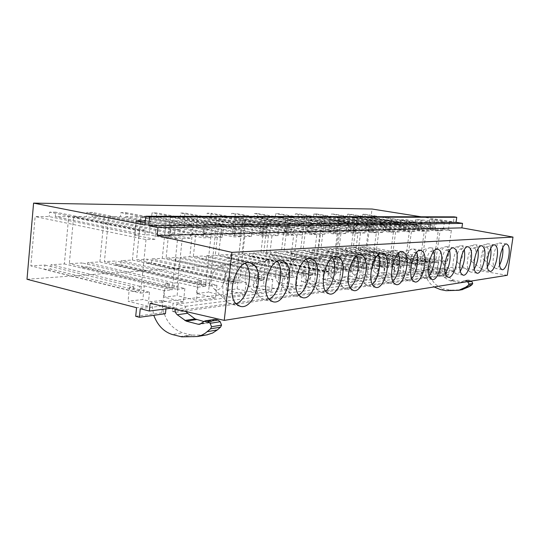 <?xml version="1.0" encoding="UTF-8"?>
<svg xmlns="http://www.w3.org/2000/svg" width="540" height="540" viewBox="0 0 540 540"><rect width="100%" height="100%" fill="white"/><g stroke="black" fill="none" stroke-linecap="round" stroke-linejoin="round"><path stroke-width="0.41" stroke-dasharray="2.7 2.03" d="M145.355 220.907L150.613 220.88L170.741 224.762L191.741 224.552L171.909 220.786L185.078 220.732L204.707 224.417L223.742 224.228L204.404 220.644L216.385 220.59L235.528 224.107L252.855 223.931L234.002 220.516L244.944 220.469L263.608 223.823L279.457 223.668L261.077 220.394L271.114 220.347L289.305 223.567L303.851 223.418L285.937 220.286L295.178 220.246L312.91 223.331L326.309 223.196L308.846 220.185L317.378 220.144L334.672 223.108L347.051 222.98L330.014 220.091L337.919 220.057L354.787 222.905L366.262 222.791L349.643 220.003L356.987 219.969L373.444 222.716L384.109 222.608L367.895 219.922L374.733 219.895L390.791 222.541L400.734 222.44L384.905 219.847L391.291 219.821L406.971 222.379L416.252 222.284L400.802 219.78L406.775 219.753L422.084 222.224L430.778 222.136L415.679 219.713L421.281 219.685L436.246 222.082L444.4 222.001L429.644 219.652L434.909 219.625L449.53 221.947L453.398 221.906L454.113 216.864M421.126 216.797L453.398 221.906M144.936 225.025L156.391 224.91L145.172 222.716M507.29 275.292L456.334 266.834L455.699 271.296L449.273 270.094L448.571 275.069L445.959 274.57L446.661 269.602L366.107 254.468L372.033 209.027M156.391 224.91L154.913 239.294L134.656 235.123L139.077 235.022L49.194 216.587L35.127 216.567L30.848 265.882L44.894 265.072L44.51 269.453L50.598 269.069L50.99 264.722L64.375 263.952L68.688 216.614L55.289 216.594L55.688 212.193L49.585 212.153L49.194 216.587M136.073 220.948L134.656 235.123M150.613 220.88L149.195 234.779L144.895 234.88L145.375 230.175L139.556 230.276L139.077 235.022M191.741 224.552L190.269 238.228L170.498 234.272L174.501 234.178L86.441 216.641L73.636 216.621L69.316 263.668L82.114 262.933L81.722 267.118L87.278 266.767L87.669 262.615L99.886 261.913L104.22 216.662L91.996 216.648L92.394 212.443L86.832 212.402L86.441 216.641M171.909 220.786L170.498 234.272M185.078 220.732L183.668 233.962L179.773 234.056L180.245 229.574L174.98 229.662L174.501 234.178M223.742 224.228L222.291 237.256L203.006 233.503L206.644 233.415L120.447 216.689L108.743 216.668L104.409 261.65L116.114 260.982L115.722 264.978L120.811 264.661L121.203 260.685L132.401 260.044L136.735 216.709L125.537 216.695L125.935 212.666L120.845 212.632L120.447 216.689M204.404 220.644L203.006 233.503M216.385 220.59L214.988 233.219L211.437 233.307L211.91 229.028L207.117 229.109L206.644 233.415M252.855 223.931L251.424 236.378L232.619 232.801L235.946 232.726L151.625 216.729L140.879 216.716L136.546 259.808L147.292 259.187L146.907 263.021L151.578 262.73L151.97 258.916L162.277 258.322L166.597 216.749L156.296 216.736L156.695 212.875L152.017 212.848L151.625 216.729M234.002 220.516L232.619 232.801M244.944 220.469L243.567 232.544L240.327 232.619L240.786 228.535L236.412 228.609L235.946 232.726M279.457 223.668L278.039 235.575L259.713 232.16L262.757 232.085L180.306 216.769L170.404 216.756L166.091 258.107L175.993 257.54L175.608 261.225L179.921 260.948L180.306 257.29L189.817 256.743L194.11 216.79L184.613 216.776L185.004 213.071L180.697 213.044L180.306 216.769M261.077 220.394L259.713 232.16M271.114 220.347L269.757 231.923L266.78 231.991L267.239 228.076L263.223 228.143L262.757 232.085M303.851 223.418L302.461 234.833L284.594 231.572L287.395 231.505L206.779 216.803L197.633 216.79L193.347 256.541L202.5 256.014L202.115 259.558L206.105 259.308L206.489 255.785L215.298 255.278L219.557 216.824L210.762 216.81L211.154 213.246L207.171 213.219L206.779 216.803M285.937 220.286L284.594 231.572M295.178 220.246L293.834 231.35L291.094 231.417L291.546 227.657L287.847 227.718L287.395 231.505M326.309 223.196L324.945 234.157L307.517 231.026L310.109 230.965L231.296 216.837L222.818 216.824L218.565 255.089L227.05 254.603L226.672 258.019L230.371 257.783L230.756 254.387L238.93 253.922L243.149 216.857L234.988 216.844L235.373 213.415L231.68 213.388L231.296 216.837M308.846 220.185L307.517 231.026M317.378 220.144L316.055 230.823L313.524 230.884L313.97 227.273L310.554 227.327L310.109 230.965M347.051 222.98L345.708 233.53L328.712 230.526L331.108 230.465L254.056 216.871L246.179 216.857L241.967 253.746L249.858 253.294L249.48 256.588L252.923 256.372L253.3 253.091L260.915 252.653L265.086 216.884L257.492 216.878L257.877 213.563L254.441 213.543L254.056 216.871M330.014 220.091L328.712 230.526M337.919 220.057L336.623 230.337L334.274 230.391L334.712 226.915L331.547 226.969L331.108 230.465M366.262 222.791L364.939 232.943L348.361 230.054L350.588 230.006L275.252 216.898L267.908 216.891L263.743 252.491L271.1 252.072L270.722 255.251L273.935 255.049L274.313 251.883L281.414 251.478L285.538 216.911L278.458 216.904L278.836 213.705L275.63 213.685L275.252 216.898M349.643 220.003L348.361 230.054M356.987 219.969L355.712 229.885L353.531 229.932L353.957 226.584L351.02 226.631L350.588 230.006M384.109 222.608L382.813 232.403L295.029 216.925L288.178 216.918L284.054 251.323L290.932 250.931L290.56 254.009L293.564 253.82L293.935 250.756L300.578 250.378L304.654 216.938L298.026 216.931L298.397 213.84L295.407 213.82L295.029 216.925M367.895 219.922L366.633 229.622M374.733 219.895L373.478 229.46L371.446 229.507L371.871 226.274L369.131 226.321L368.705 229.574M400.734 222.44L399.458 231.903L313.538 216.952L307.118 216.945L303.048 250.236L309.488 249.865L309.123 252.841L311.938 252.666L312.302 249.703L318.533 249.345L322.556 216.965L316.339 216.952L316.71 213.962L313.909 213.948L313.538 216.952M384.905 219.847L383.663 229.216M391.291 219.821L390.056 229.068L388.159 229.115L388.577 225.983L386.019 226.031L385.601 229.176M416.252 222.284L415.004 231.431L330.885 216.972L324.864 216.965L320.848 249.21L326.889 248.866L326.531 251.748L329.171 251.579L329.535 248.71L335.387 248.373L339.35 216.986L333.518 216.979L333.882 214.083L331.25 214.063L330.885 216.972M400.802 219.78L399.58 228.845M406.775 219.753L405.56 228.697L403.785 228.744L404.19 225.72L401.8 225.761L401.389 228.798M430.778 222.136L429.55 230.992L347.18 216.999L341.523 216.992L337.561 248.251L343.244 247.921L342.887 250.722L345.371 250.567L345.728 247.779L351.236 247.462L355.144 217.006L349.657 216.999L350.014 214.191L347.544 214.171L347.18 216.999M415.679 219.713L414.484 228.488M421.281 219.685L420.093 228.353L418.426 228.393L418.824 225.464L416.583 225.504L416.178 228.447M154.913 239.294L146.016 239.564L35.127 216.567M190.269 238.228L182.237 238.471L73.636 216.621M222.291 237.256L215.001 237.478L108.743 216.668M251.424 236.378L244.782 236.581L140.879 216.716M278.039 235.575L271.964 235.757L170.404 216.756M302.461 234.833L296.879 235.001L197.633 216.79M324.945 234.157L319.795 234.313L222.818 216.824M345.708 233.53L340.943 233.672L246.179 216.857M364.939 232.943L360.524 233.078L267.908 216.891M382.813 232.403L378.709 232.531L288.178 216.918M399.458 231.903L395.631 232.018L307.118 216.945M415.004 231.431L411.426 231.538L324.864 216.965M429.55 230.992L426.202 231.093L341.523 216.992M146.016 239.564L140.582 293.099L30.848 265.882M182.237 238.471L176.837 289.346L69.316 263.668M215.001 237.478L209.648 285.944L104.409 261.65M244.782 236.581L239.49 282.859L136.546 259.808M271.964 235.757L266.747 280.037L166.091 258.107M296.879 235.001L291.735 277.445L193.347 256.541M319.795 234.313L314.739 275.069L218.565 255.089M340.943 233.672L335.975 272.869L241.967 253.746M360.524 233.078L355.644 270.83L263.743 252.491M378.709 232.531L373.91 268.94L284.054 251.323M395.631 232.018L390.92 267.178L303.048 250.236M411.426 231.538L406.802 265.538L320.848 249.21M426.202 231.093L421.659 263.999L337.561 248.251M140.582 293.099L149.486 292.174L129.445 287.253L133.873 286.834L44.894 265.072M176.837 289.346L184.876 288.509L165.308 283.878L169.317 283.5L82.114 262.933M209.648 285.944L216.952 285.188L197.856 280.814L201.501 280.469L116.114 260.982M239.49 282.859L246.146 282.17L227.522 278.026L230.857 277.709L147.292 259.187M266.747 280.037L272.842 279.403L254.678 275.468L257.735 275.184L175.993 257.54M291.735 277.445L297.338 276.865L279.625 273.125L282.44 272.862L202.5 256.014M314.739 275.069L319.903 274.529L302.623 270.959L305.222 270.716L227.05 254.603M335.975 272.869L340.754 272.376L323.899 268.961L326.302 268.731L249.858 253.294M355.644 270.83L360.079 270.371L343.629 267.104L345.863 266.895L271.1 252.072M373.91 268.94L378.034 268.515L361.982 265.376L364.061 265.181L290.932 250.931M390.92 267.178L394.774 266.78L379.094 263.77L381.038 263.588L309.488 249.865M406.802 265.538L410.4 265.16L395.084 262.265L396.907 262.096L326.889 248.866M421.659 263.999L425.034 263.648L410.069 260.854L411.777 260.692L343.244 247.921M133.873 286.834L133.4 291.512L44.51 269.453M149.486 292.174L148.034 306.308L128.054 301.185L142.884 299.518L151.362 301.651L161.838 300.429L173.077 303.23L172.213 311.391L175.804 312.309L176.675 304.128L185.551 306.342L186.125 311.594M129.445 287.253L128.054 301.185M133.4 291.512L139.219 290.925L139.691 286.288L144.281 285.856L142.884 299.518M169.317 283.5L168.851 287.955L81.722 267.118M184.876 288.509L183.438 301.961L163.924 297.142L177.107 295.657L178.49 282.636L174.589 283L87.669 262.615M165.308 283.878L163.924 297.142M168.851 287.955L174.123 287.422L174.589 283M201.501 280.469L201.035 284.722L115.722 264.978M216.952 285.188L215.521 298.013L196.479 293.476L208.487 292.12L209.857 279.686L206.3 280.024L121.203 260.685M197.856 280.814L196.479 293.476M201.035 284.722L205.841 284.243L206.3 280.024M230.857 277.709L230.398 281.772L146.907 263.021M246.146 282.17L244.735 294.422L226.159 290.129L237.134 288.893L238.498 276.993L235.244 277.297L151.97 258.916M227.522 278.026L226.159 290.129M230.398 281.772L234.785 281.333L235.244 277.297M257.735 275.184L257.276 279.079L175.608 261.225M272.842 279.403L271.445 291.141L253.328 287.071L263.405 285.93L264.749 274.523L261.758 274.806L180.306 257.29M254.678 275.468L253.328 287.071M257.276 279.079L261.306 278.674L261.758 274.806M282.44 272.862L281.988 276.595L202.115 259.558M297.338 276.865L295.967 288.124L278.296 284.256L287.577 283.21L288.9 272.255L286.146 272.511L206.489 255.785M279.625 273.125L278.296 284.256M281.988 276.595L285.701 276.224L286.146 272.511M305.222 270.716L304.783 274.313L226.672 258.019M319.903 274.529L318.553 285.35L301.313 281.657L309.893 280.692L311.195 270.155L308.651 270.392L230.756 254.387M302.623 270.959L301.313 281.657M304.783 274.313L308.212 273.969L308.651 270.392M326.302 268.731L325.87 272.194L249.48 256.588M340.754 272.376L339.424 282.785L322.61 279.261L330.561 278.363L331.837 268.211L329.481 268.434L253.3 253.091M323.899 268.961L322.61 279.261M325.87 272.194L329.049 271.877L329.481 268.434M345.863 266.895L345.438 270.229L270.722 255.251M360.079 270.371L358.776 280.402L342.36 277.034L349.751 276.203L351.007 266.409L348.82 266.618L274.313 251.883M343.629 267.104L342.36 277.034M345.438 270.229L348.394 269.933L348.82 266.618M364.061 265.181L363.643 268.4L290.56 254.009M378.034 268.515L376.758 278.195L360.733 274.961L367.619 274.185L368.861 264.728L366.815 264.924L293.935 250.756M361.982 265.376L360.733 274.961M363.643 268.4L366.397 268.124L366.815 264.924M381.038 263.588L380.626 266.699L309.123 252.841M394.774 266.78L393.512 276.136L377.865 273.031L384.298 272.309L385.519 263.162L383.609 263.344L312.302 249.703M379.094 263.77L377.865 273.031M380.626 266.699L383.198 266.443L383.609 263.344M396.907 262.096L396.502 265.106L326.531 251.748M410.4 265.16L409.165 274.212L393.883 271.228L399.904 270.547L401.099 261.697L399.31 261.866L329.535 248.71M395.084 262.265L393.883 271.228M396.502 265.106L398.912 264.863L399.31 261.866M411.777 260.692L411.379 263.615L342.887 250.722M425.034 263.648L423.819 272.41L408.888 269.534L414.538 268.9L415.712 260.327L414.032 260.483L345.728 247.779M410.069 260.854L408.888 269.534M411.379 263.615L413.633 263.385L414.032 260.483M139.219 290.925L50.598 269.069M139.691 286.288L50.99 264.722M144.281 285.856L164.133 290.655L172.192 289.825L64.375 263.952M174.123 287.422L87.278 266.767M99.886 261.913L205.436 286.382L197.876 287.165L178.49 282.636M205.841 284.243L120.811 264.661M132.401 260.044L235.649 283.257L228.764 283.966L209.857 279.686M234.785 281.333L151.578 262.73M162.277 258.322L263.23 280.402L256.939 281.05L238.498 276.993M261.306 278.674L179.921 260.948M189.817 256.743L288.509 277.783L282.731 278.377L264.749 274.523M285.701 276.224L206.105 259.308M215.298 255.278L311.762 275.373L306.443 275.926L288.9 272.255M308.212 273.969L230.371 257.783M238.93 253.922L333.227 273.152L328.307 273.659L311.195 270.155M329.049 271.877L252.923 256.372M260.915 252.653L353.093 271.094L348.536 271.566L331.837 268.211M348.394 269.933L273.935 255.049M281.414 251.478L371.54 269.183L367.301 269.622L351.007 266.409M366.397 268.124L293.564 253.82M300.578 250.378L388.712 267.408L384.764 267.82L368.861 264.728M383.198 266.443L311.938 252.666M318.533 249.345L404.737 265.748L401.051 266.132L385.519 263.162M398.912 264.863L329.171 251.579M335.387 248.373L419.729 264.195L416.273 264.553L401.099 261.697M413.633 263.385L345.371 250.567M351.236 247.462L433.782 262.744L430.542 263.081L415.712 260.327M172.192 289.825L177.599 238.613L68.688 216.614M205.436 286.382L210.796 237.607L104.22 216.662M235.649 283.257L240.955 236.696L136.735 216.709M263.23 280.402L268.461 235.865L166.597 216.749M288.509 277.783L293.666 235.103L194.11 216.79M311.762 275.373L316.832 234.401L219.557 216.824M333.227 273.152L338.209 233.753L243.149 216.857M353.093 271.094L357.993 233.159L265.086 216.884M371.54 269.183L376.346 232.598L285.538 216.911M388.712 267.408L393.437 232.085L304.654 216.938M404.737 265.748L409.374 231.599L322.556 216.965M419.729 264.195L424.278 231.154L339.35 216.986M433.782 262.744L438.244 230.728L355.144 217.006M499.642 264.971C498.278 267.509 496.955 268.684 495.68 268.495L494.249 267.246C491.029 262.386 495.268 243.486 499.675 242.993L500.411 242.973L501.903 244.357L502.787 247.61M487.404 266.909C486.02 269.278 484.69 270.365 483.395 270.162L481.876 268.88C478.413 263.891 482.8 244.37 487.499 243.83L488.308 243.803L489.901 245.228L490.806 248.211M474.329 268.954C472.932 271.161 471.582 272.153 470.279 271.944L468.666 270.628C464.92 265.491 469.469 245.322 474.491 244.721L475.382 244.694L477.077 246.159L478.001 248.879M460.337 271.114C458.919 273.159 457.556 274.07 456.233 273.848L454.511 272.498C450.461 267.212 455.18 246.348 460.559 245.68L461.552 245.653L463.361 247.158L464.299 249.622M445.318 273.402C443.88 275.292 442.496 276.122 441.167 275.886L439.331 274.509C434.936 269.062 439.837 247.448 445.608 246.706L446.708 246.672L448.652 248.225L449.584 250.452M429.158 275.832C427.707 277.574 426.303 278.329 424.946 278.087L422.989 276.669C418.21 271.053 423.306 248.636 429.523 247.813L430.751 247.772L432.83 249.372L433.755 251.37M411.723 278.438L407.45 280.456L405.351 278.998C400.147 273.206 405.452 249.919 412.162 249.007L413.539 248.967L415.766 250.614L416.678 252.382M392.85 281.225L388.51 283.014L386.262 281.522C380.572 275.542 386.1 251.316 393.37 250.297L394.922 250.25L397.319 251.951L398.196 253.503M372.357 284.229L367.949 285.795L365.533 284.269C359.289 278.08 365.067 252.841 372.964 251.701L374.72 251.647L377.305 253.409L378.142 254.745M350.014 287.483L345.546 288.826L342.947 287.253C336.076 280.847 342.117 254.509 350.723 253.233L352.721 253.172L355.509 254.988L356.292 256.129M325.573 291.006L321.03 292.133L318.236 290.52C310.642 283.885 316.973 256.345 326.39 254.907L328.671 254.84L332.411 257.661M298.701 294.853L294.104 295.765L291.08 294.111C282.656 287.233 289.305 258.37 299.653 256.75L302.285 256.669L306.194 259.369M269.021 299.072L264.384 299.768L261.117 298.073C251.728 290.932 258.721 260.624 270.142 258.788L273.186 258.694L277.283 261.279M236.061 303.723L231.41 304.209L227.867 302.474C217.35 295.043 224.721 263.135 237.391 261.05L240.948 260.935L245.255 263.425M487.607 247.664L486.398 246.976C484.043 247.266 481.862 256.959 483.584 259.51L483.989 260.003C486.284 262.15 489.598 250.81 487.607 247.664M475.2 248.643L473.904 247.934C471.393 248.251 469.139 258.248 470.981 260.881L471.4 261.367C473.864 263.648 477.353 251.897 475.2 248.643M461.957 249.683L460.559 248.954C457.88 249.304 455.544 259.632 457.535 262.339L457.961 262.825C460.6 265.255 464.292 253.058 461.957 249.683M447.788 250.796L446.283 250.047C443.414 250.439 440.991 261.117 443.144 263.898L443.583 264.384C446.418 266.976 450.333 254.293 447.788 250.796M432.608 251.991L430.967 251.222C427.889 251.647 425.378 262.703 427.707 265.572L428.152 266.051C431.217 268.826 435.375 255.629 432.608 251.991M416.279 253.274L414.504 252.484C411.19 252.956 408.584 264.411 411.115 267.374L411.561 267.847C414.869 270.824 419.303 257.06 416.279 253.274M398.689 254.657L396.752 253.847C393.181 254.367 390.467 266.26 393.221 269.318L393.667 269.771C397.258 272.977 402.003 258.599 398.689 254.657M379.674 256.149L377.548 255.319C373.694 255.899 370.858 268.252 373.869 271.418L374.315 271.856C378.216 275.312 383.319 260.273 379.674 256.149M359.053 257.769L356.724 256.912C352.539 257.567 349.582 270.425 352.877 273.692L353.315 274.111C357.575 277.857 363.076 262.082 359.053 257.769M336.616 259.531L334.051 258.653C329.495 259.375 326.41 272.788 330.028 276.176L330.44 276.561C335.111 280.631 341.078 264.06 336.616 259.531M312.113 261.461L309.272 260.55C304.29 261.367 301.064 275.366 305.06 278.883L305.444 279.227C310.574 283.675 317.081 266.213 312.113 261.461M285.248 263.567L282.089 262.643C276.622 263.554 273.24 278.208 277.661 281.86L277.999 282.15C283.669 287.024 290.804 268.582 285.248 263.567M255.656 265.896L252.119 264.938C246.098 265.97 242.548 281.34 247.462 285.134L247.732 285.356C254.023 290.729 261.907 271.195 255.656 265.896M222.905 268.468L218.923 267.489C212.261 268.657 208.521 284.81 214.016 288.765L214.191 288.9C221.204 294.853 229.972 274.091 222.905 268.468M430.542 263.081L429.34 271.728L414.538 268.9M416.273 264.553L415.051 273.483L399.904 270.547M401.051 266.132L399.803 275.36L384.298 272.309M384.764 267.82L383.495 277.364L367.619 274.185M367.301 269.622L366.005 279.518L349.751 276.203M348.536 271.566L347.213 281.826L330.561 278.363M328.307 273.659L326.963 284.317L309.893 280.692M306.443 275.926L305.08 287.003L287.577 283.21M282.731 278.377L281.347 289.919L263.405 285.93M256.939 281.05L255.535 293.099L237.134 288.893M228.764 283.966L227.34 296.561L208.487 292.12M197.876 287.165L196.439 300.362L177.107 295.657M164.133 290.655L161.818 312.788L165.436 313.72M416.583 225.504L347.544 214.171M418.824 225.464L350.014 214.191M418.426 228.393L349.657 216.999M438.244 230.728L435.024 230.83L420.093 228.353M401.8 225.761L331.25 214.063M404.19 225.72L333.882 214.083M403.785 228.744L333.518 216.979M424.278 231.154L420.849 231.255L405.56 228.697M386.019 226.031L313.909 213.948M388.577 225.983L316.71 213.962M388.159 229.115L316.339 216.952M409.374 231.599L405.709 231.714L390.056 229.068M369.131 226.321L295.407 213.82M371.871 226.274L298.397 213.84M371.446 229.507L298.026 216.931M393.437 232.085L389.509 232.2L373.478 229.46M351.02 226.631L275.63 213.685M353.957 226.584L278.836 213.705M353.531 229.932L278.458 216.904M376.346 232.598L372.134 232.726L355.712 229.885M331.547 226.969L254.441 213.543M334.712 226.915L257.877 213.563M334.274 230.391L257.492 216.878M357.993 233.159L353.45 233.294L336.623 230.337M310.554 227.327L231.68 213.388M313.97 227.273L235.373 213.415M313.524 230.884L234.988 216.844M338.209 233.753L333.308 233.901L316.055 230.823M287.847 227.718L207.171 213.219M291.546 227.657L211.154 213.246M291.094 231.417L210.762 216.81M316.832 234.401L311.533 234.563L293.834 231.35M263.223 228.143L180.697 213.044M267.239 228.076L185.004 213.071M266.78 231.991L184.613 216.776M293.666 235.103L287.901 235.278L269.757 231.923M236.412 228.609L152.017 212.848M240.786 228.535L156.695 212.875M240.327 232.619L156.296 216.736M268.461 235.865L262.184 236.054L243.567 232.544M207.117 229.109L120.845 212.632M211.91 229.028L125.935 212.666M211.437 233.307L125.537 216.695M240.955 236.696L234.083 236.905L214.988 233.219M174.98 229.662L86.832 212.402M180.245 229.574L92.394 212.443M179.773 234.056L91.996 216.648M210.796 237.607L203.249 237.836L183.668 233.962M139.556 230.276L49.585 212.153M145.375 230.175L55.688 212.193M144.895 234.88L55.289 216.594M177.599 238.613L169.263 238.862L149.195 234.779M150.154 303.305L456.334 266.834M171.342 308.192L175.25 307.679L175.102 309.056M185.551 306.342L442.739 272.977L442.618 273.881L444.163 277.29L449.644 280.672L460.202 282.798M444.4 222.001L443.198 230.58L440.053 230.675L435.598 262.555L438.656 262.238L436.752 275.812L439.405 276.325L440.12 271.235L446.654 272.471L446.526 273.368L448.065 276.743L453.506 280.091L463.131 282.15L464.204 282.163L466.891 280.537L463.118 281.124L464.366 280.577L467.512 281.63M446.654 272.471L455.699 271.296M140.258 308.678L166.306 305.424L175.25 307.679M176.675 304.128L436.165 271.728L442.739 272.977M440.12 271.235L449.273 270.094M165.942 308.887L166.306 305.424M175.804 312.309L435.449 276.865L436.165 271.728M439.405 276.325L448.571 275.069M135.702 316.298L161.818 312.788M172.213 311.391L432.776 276.345L435.449 276.865M436.752 275.812L445.959 274.57M436.246 222.082L435.024 230.83M422.084 222.224L420.849 231.255M406.971 222.379L405.709 231.714M390.791 222.541L389.509 232.2M373.444 222.716L372.134 232.726M354.787 222.905L353.45 233.294M334.672 223.108L333.308 233.901M312.91 223.331L311.533 234.563M289.305 223.567L287.901 235.278M263.608 223.823L262.184 236.054M235.528 224.107L234.083 236.905M204.707 224.417L203.249 237.836M170.741 224.762L169.263 238.862M295.967 288.124L281.347 289.919M271.445 291.141L255.535 293.099M244.735 294.422L227.34 296.561M215.521 298.013L196.439 300.362M183.438 301.961L173.077 303.23M148.034 306.308L136.573 307.719M27 279.268L366.107 254.468M446.661 269.602L442.753 270.081L428.281 267.354L422.861 267.962L429.138 269.15C429.773 279.592 434.835 286.18 444.326 288.92L440.404 289.575M429.34 271.728L433.492 271.222L425.108 269.622L429.138 269.15M423.819 272.41L415.051 273.483M409.165 274.212L399.803 275.36M393.512 276.136L383.495 277.364M376.758 278.195L366.005 279.518M358.776 280.402L347.213 281.826M339.424 282.785L326.963 284.317M318.553 285.35L305.08 287.003M438.656 262.238L424.028 259.544L422.861 267.962M443.198 230.58L362.522 217.019L357.19 217.013L353.288 247.347L358.634 247.037L358.283 249.757L360.626 249.608L360.976 246.901L366.174 246.605L370.028 217.026L364.851 217.019L365.209 214.292L362.873 214.279L362.522 217.019M429.644 219.652L428.47 228.157M424.028 259.544L425.736 259.382L425.345 262.211L427.471 261.995L427.856 259.18L360.976 246.901M442.753 270.081L443.934 261.691L429.435 259.031L428.281 267.354M429.435 259.031L427.856 259.18M434.909 219.625L433.742 228.029L432.175 228.069L432.567 225.227L430.461 225.261L430.063 228.116M449.53 221.947L448.335 230.425L433.742 228.029M443.934 261.691L446.978 261.374L366.174 246.605M446.978 261.374L451.366 230.33L370.028 217.026M432.175 228.069L364.851 217.019M451.366 230.33L448.335 230.425M427.471 261.995L360.626 249.608M432.567 225.227L365.209 214.292M425.345 262.211L358.283 249.757M430.461 225.261L362.873 214.279M425.736 259.382L358.634 247.037M435.598 262.555L353.288 247.347M440.053 230.675L357.19 217.013M433.492 271.222L432.776 276.345M161.838 300.429C162.871 317.196 169.823 327.989 182.702 332.809L172.395 334.544M151.362 301.651L153.765 315.313M180.002 336.616L190.256 334.841L182.702 332.809M190.256 334.841L191.977 335.077L181.744 336.852M193.631 336.886L203.776 335.097L191.977 335.077M203.776 335.097L206.894 334.854M215.116 319.329L213.415 320.159L203.337 321.732M203.681 321.462L209.75 322.697L213.415 320.159M425.108 269.622C425.277 277.034 428.274 282.812 434.086 286.956M445.986 290.696L449.867 290.027L444.326 288.92M449.867 290.027L451.13 290.135L447.255 290.804M455.942 290.581L459.763 289.906L451.13 290.135M459.763 289.906L462.031 289.697M466.459 280.989L470.205 280.395L471.251 281.036M470.205 280.395L468.126 279.997L466.891 280.537M460.519 282.744L463.118 281.124M175.338 309.11L185.396 307.787M442.618 273.881L446.526 273.368M201.332 323.48L211.43 321.881M208.271 322.643L200.88 323.818M461.653 282.224L465.433 281.624M463.131 282.15L459.338 282.757M450.65 281.07L454.505 280.483M453.506 280.091L449.644 280.672M444.163 277.29L448.065 276.743M506.601 243.999L500.411 242.973M501.984 269.642L495.68 268.495M494.654 244.87L488.308 243.803M489.868 271.35L483.395 270.162M481.896 245.801L475.382 244.694M476.915 273.179L470.279 271.944M468.234 246.8L461.552 245.653M463.05 275.137L456.233 273.848M453.58 247.867L446.708 246.672M448.166 277.236L441.167 275.886M437.812 249.021L430.751 247.772M432.142 279.49L424.946 278.087M420.802 250.263L413.539 248.967M414.848 281.927L407.45 280.456M402.401 251.613L394.922 250.25M396.124 284.56L388.51 283.014M382.428 253.078L374.72 251.647M375.786 287.422L367.949 285.795M360.828 254.704L352.721 253.172M353.619 290.54L345.546 288.826M337.034 256.446L328.671 254.84M329.353 293.949L321.03 292.133M310.898 258.37L302.285 256.669M302.441 297.635L294.104 295.765M282.076 260.489L273.186 258.694M272.849 301.732L264.384 299.768M250.121 262.845L240.948 260.935M239.949 306.261L231.41 304.209M486.398 246.976L499.675 242.993M483.989 260.003L495.005 268.178M473.904 247.934L487.499 243.83M471.4 261.367L482.659 269.811M460.559 248.954L474.491 244.721M457.961 262.825L469.463 271.553M446.283 250.047L460.559 245.68M443.583 264.384L455.328 273.416M430.967 251.222L445.608 246.706M428.152 266.051L440.161 275.413M414.504 252.484L429.523 247.813M411.561 267.847L423.826 277.553M396.752 253.847L412.162 249.007M393.667 269.771L406.195 279.862M377.548 255.319L393.37 250.297M374.315 271.856L387.099 282.353M356.724 256.912L372.964 251.701M353.315 274.111L366.35 285.053M334.051 258.653L350.723 253.233M330.44 276.561L343.73 287.982M309.272 260.55L326.39 254.907M305.444 279.227L318.958 291.175M282.089 262.643L299.653 256.75M277.999 282.15L291.722 294.665M252.119 264.938L270.142 258.788M247.732 285.356L261.63 298.499M218.923 267.489L237.391 261.05M214.191 288.9L228.197 302.738M209.75 322.697L199.638 324.31M468.126 279.997L464.366 280.577M464.204 282.163L460.418 282.764"/><path stroke-width="0.81" d="M33.581 203.114L144.936 225.025L145.827 216.236L149.58 216.952L148.689 225.761L157.943 227.583L157.133 235.474L231.917 252.376L224.242 320.382L150.154 303.305L149.357 311.04L140.258 308.678L139.381 317.277L135.702 316.298L136.573 307.719L27 279.268L33.581 203.114L372.033 209.027L421.126 216.797M145.172 222.716L136.073 220.948L145.355 220.907M145.827 216.236L454.113 216.864L456.759 217.276L456.044 222.325L462.537 223.357L461.889 227.867L513 237.08L507.29 275.292L224.242 320.382M500.58 268.387C497.138 263.075 502.402 242.339 506.736 244.026L508.208 245.41C511.495 250.992 506.331 271.161 501.984 269.642L500.58 268.387M502.787 247.61C503.26 253.665 502.214 259.45 499.642 264.971M488.369 270.068C484.65 264.593 490.158 243.122 494.795 244.897L496.361 246.321C499.912 252.079 494.519 272.95 489.868 271.35L488.369 270.068M490.806 248.211C491.468 254.765 490.334 260.996 487.404 266.909M475.328 271.863C471.299 266.213 477.07 243.952 482.045 245.828L483.712 247.293C487.553 253.247 481.91 274.867 476.915 273.179L475.328 271.863M478.001 248.879C478.879 255.947 477.657 262.643 474.329 268.954M461.356 273.787C456.982 267.948 463.043 244.836 468.389 246.827L470.171 248.333C474.343 254.495 468.416 276.912 463.05 275.137L461.356 273.787M464.299 249.622C465.426 257.229 464.103 264.398 460.337 271.114M446.357 275.852C441.592 269.811 447.971 245.788 453.735 247.894L455.645 249.446C460.181 255.832 453.951 279.113 448.166 277.236L446.357 275.852M449.584 250.452C451.001 258.626 449.577 266.274 445.318 273.402M430.211 278.073C425.007 271.822 431.744 246.807 437.974 249.048L440.019 250.648C444.967 257.276 438.399 281.488 432.142 279.49L430.211 278.073M433.755 251.37C435.989 257.594 433.499 270.837 429.158 275.832M412.783 280.476C407.086 273.996 414.207 247.901 420.971 250.297L423.164 251.944C428.578 258.829 421.632 284.047 414.848 281.927L412.783 280.476M416.678 252.382C419.377 258.849 416.61 273.409 411.723 278.438M393.91 283.075C387.652 276.352 395.213 249.082 402.57 251.64L404.933 253.341C410.866 260.503 403.502 286.821 396.124 284.56L393.91 283.075M398.196 253.503C401.436 260.219 398.358 276.203 392.85 281.225M373.403 285.896C366.505 278.91 374.564 250.364 382.59 253.105L385.142 254.86C391.675 262.325 383.846 289.838 375.786 287.422L373.403 285.896M378.142 254.745C382.01 261.711 378.567 279.248 372.357 284.229M351.054 288.974C343.42 281.698 352.033 251.748 360.828 254.704L363.589 256.52C370.811 264.31 362.448 293.132 353.619 290.54L351.054 288.974M356.292 256.129C360.889 263.344 357.041 282.589 350.014 287.483M326.592 292.336C318.101 284.762 327.348 253.26 337.034 256.446L340.018 258.329C348.044 266.476 339.073 296.737 329.353 293.949L326.592 292.336M332.411 257.661C337.858 265.147 333.531 286.261 325.573 291.006M299.7 296.041C290.216 288.131 300.2 254.914 310.898 258.37L314.145 260.314C323.089 268.859 313.43 300.699 302.684 297.689L299.7 296.041M306.194 259.369C312.633 267.138 307.746 290.324 298.701 294.853M270 300.125C259.355 291.85 270.182 256.723 282.076 260.489L285.613 262.507C295.63 271.478 285.174 305.087 273.233 301.82L270 300.125M277.283 261.279C284.897 269.365 279.342 294.84 269.021 299.072M237.026 304.668C225.011 295.994 236.824 258.721 250.121 262.845L253.982 264.938C265.275 274.381 253.888 309.953 240.536 306.403L237.026 304.668M245.255 263.425C254.259 271.87 247.894 299.896 236.061 303.723M231.917 252.376L513 237.08M149.357 311.04L171.342 308.192M175.102 309.056L175.095 309.143C174.94 311.519 175.662 313.382 177.269 314.739L186.192 321.138L198.153 324.25L199.638 324.31L205.052 320.895L207.954 321.644L210.188 323.318L211.552 326.768L210.539 328.847L205.342 333.16L201.899 335.111L197.492 336.521L181.744 336.852L172.395 334.544C163.863 331.864 157.653 325.451 153.765 315.313M139.381 317.277L165.436 313.72L165.942 308.887M149.58 216.952L456.759 217.276M148.689 225.761L456.044 222.325M157.943 227.583L462.537 223.357M157.133 235.474L461.889 227.867M206.894 334.854L212.686 333.005L217.31 329.933L207.272 331.661M210.539 328.847L220.556 327.152L217.31 329.933M220.556 327.152L221.569 325.107L220.212 321.712L210.188 323.318M207.954 321.644L217.998 320.065L220.212 321.712M217.998 320.065L215.116 319.329L205.22 320.868M186.125 311.594L187.549 313.295L195.035 318.917L203.681 321.462M434.086 286.956L440.404 289.575L445.986 290.696L458.757 290.277L465.885 287.111L468.268 285.329L469.017 284.047L467.512 281.63M462.031 289.697L469.631 286.463L465.885 287.111M468.268 285.329L472.001 284.702L469.631 286.463M472.001 284.702L472.743 283.426L471.798 281.367L468.065 281.968M471.251 281.036L471.798 281.367M221.569 325.107L211.552 326.768M200.88 323.818L198.153 324.25M186.192 321.138L196.405 319.592M195.035 318.917L184.808 320.456M177.269 314.739L187.549 313.295M472.743 283.426L469.017 284.047M273.233 301.82L272.849 301.732M240.536 306.403L239.949 306.261M207.61 334.726L197.492 336.521M462.557 289.602L458.757 290.277"/></g></svg>
